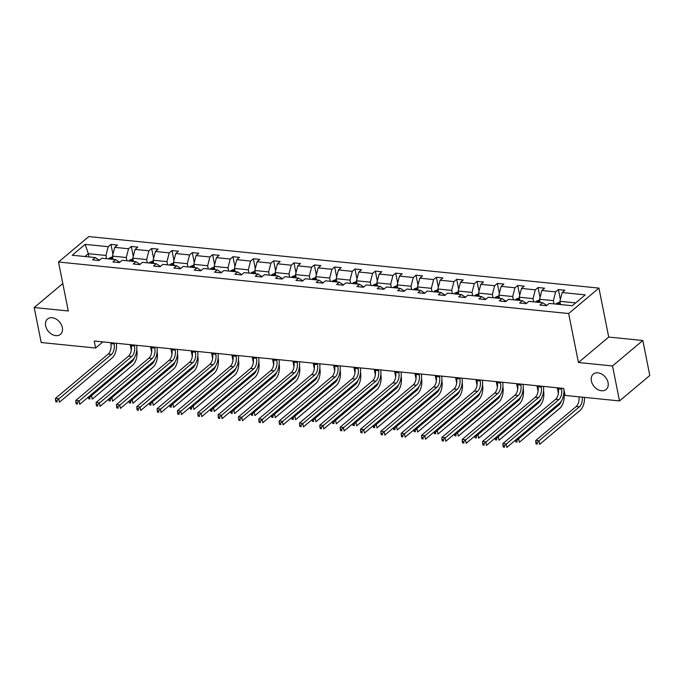 <?xml version="1.0" encoding="UTF-8"?>
<svg xmlns="http://www.w3.org/2000/svg" width="684" height="684" viewBox="0 0 684 684"><rect width="100%" height="100%" fill="white"/><g stroke="black" fill="none" stroke-linecap="round" stroke-linejoin="round"><path stroke-width="1.03" d="M62.338 327.525A10.012 7.31 50 0 1 60.431 334.348A10.012 7.31 50 0 1 51.864 334.314A10.012 7.31 50 0 1 45.648 325.841A10.012 7.31 50 0 1 47.547 319.009A10.012 7.31 50 0 1 56.122 319.043A10.012 7.31 50 0 1 62.338 327.525M608.067 382.638A10.012 7.31 50 0 1 606.161 389.461A10.012 7.31 50 0 1 597.594 389.427A10.012 7.31 50 0 1 591.378 380.954A10.012 7.31 50 0 1 593.284 374.122A10.012 7.31 50 0 1 601.852 374.157A10.012 7.31 50 0 1 608.067 382.638M598.936 288.092L88.792 236.578L58.508 262.015L568.652 313.537L598.936 288.092L608.717 337.067L578.433 362.503L612.522 365.949L642.815 340.504L608.717 337.067M642.815 340.504L649.8 375.49L619.516 400.927L612.522 365.949M62.8 283.518L34.2 307.543L41.185 342.522L95.623 348.019L102.899 341.897M106.593 258.706L105.943 255.465L88.347 253.687L85.132 244.368L108.209 246.702L110.953 244.402L112.937 254.311M88.997 256.928L88.347 253.687L84.97 256.526M105.943 255.465L108.209 246.702M126.933 260.766L126.283 257.517L112.467 256.124L114.732 247.36L117.468 245.06L110.953 244.402M114.732 247.36L128.549 248.754L131.294 246.454L133.269 256.363M147.274 262.818L146.624 259.569L132.807 258.176L135.064 249.412L137.809 247.112L131.294 246.454M135.064 249.412L148.89 250.806L151.626 248.506L153.609 258.415M167.606 264.87L166.964 261.63L153.139 260.228L155.405 251.464L158.149 249.164L151.626 248.506M155.405 251.464L169.222 252.866L171.966 250.558L173.95 260.476M187.946 266.922L187.296 263.682L173.48 262.288L175.745 253.525L178.481 251.216L171.966 250.558M175.745 253.525L189.562 254.918L192.307 252.61L194.282 262.528M208.287 268.974L207.637 265.734L193.82 264.34L196.077 255.577L198.822 253.268L192.307 252.61M196.077 255.577L209.903 256.97L212.638 254.67L214.622 264.58M228.618 271.035L227.977 267.786L214.152 266.392L216.418 257.629L219.162 255.329L212.638 254.67M216.418 257.629L230.234 259.022L232.979 256.722L234.963 266.632M248.959 273.087L248.309 269.847L234.492 268.444L236.758 259.681L239.494 257.381L232.979 256.722M236.758 259.681L250.575 261.074L253.319 258.774L255.294 268.692M269.299 275.139L268.65 271.899L254.833 270.505L257.09 261.733L259.834 259.433L253.319 258.774M257.09 261.733L270.915 263.135L273.651 260.826L275.635 270.744M289.64 277.191L288.99 273.951L275.165 272.557L277.43 263.793L280.175 261.485L273.651 260.826M277.43 263.793L291.247 265.187L293.992 262.887L295.975 272.796M309.972 279.252L309.322 276.003L295.505 274.609L297.771 265.845L300.515 263.545L293.992 262.887M297.771 265.845L311.588 267.239L314.332 264.939L316.316 274.848M330.312 281.304L329.662 278.055L315.846 276.661L318.111 267.897L320.847 265.597L314.332 264.939M318.111 267.897L331.928 269.291L334.673 266.991L336.648 276.9M350.653 283.356L350.003 280.115L336.186 278.713L338.443 269.949L341.188 267.649L334.673 266.991M338.443 269.949L352.269 271.351L355.005 269.043L356.988 278.961M370.984 285.408L370.343 282.167L356.518 280.773L358.784 272.01L361.528 269.701L355.005 269.043M358.784 272.01L372.6 273.403L375.345 271.095L377.329 281.013M391.325 287.46L390.675 284.219L376.858 282.825L379.124 274.062L381.86 271.753L375.345 271.095M379.124 274.062L392.941 275.455L395.685 273.155L397.661 283.065M411.665 289.52L411.016 286.271L397.199 284.877L399.456 276.114L402.201 273.814L395.685 273.155M399.456 276.114L413.281 277.507L416.017 275.207L418.001 285.117M431.997 291.572L431.356 288.332L417.531 286.929L419.796 278.166L422.541 275.866L416.017 275.207M419.796 278.166L433.613 279.568L436.358 277.259L438.341 287.177M452.338 293.624L451.688 290.384L437.871 288.99L440.137 280.218L442.873 277.918L436.358 277.259M440.137 280.218L453.954 281.62L456.698 279.311L458.673 289.229M472.678 295.676L472.028 292.436L458.212 291.042L460.469 282.278L463.213 279.97L456.698 279.311M460.469 282.278L474.294 283.672L477.03 281.372L479.014 291.281M493.01 297.737L492.369 294.488L478.544 293.094L480.809 284.33L483.554 282.03L477.03 281.372M480.809 284.33L494.626 285.724L497.371 283.424L499.354 293.333M513.351 299.789L512.701 296.54L498.884 295.146L501.15 286.382L503.894 284.082L497.371 283.424M501.15 286.382L514.966 287.776L517.711 285.476L519.695 295.394M533.691 301.841L533.041 298.6L519.224 297.198L521.49 288.434L524.226 286.134L517.711 285.476M521.49 288.434L535.307 289.836L538.051 287.528L540.027 297.446M554.031 303.893L553.382 300.652L539.556 299.259L541.822 290.495L544.567 288.186L538.051 287.528M541.822 290.495L555.647 291.888L558.383 289.58L560.367 299.498M575.68 302.901L559.897 301.311L562.163 292.547L564.907 290.238L558.383 289.58M562.163 292.547L585.239 294.872L572.303 305.739L549.226 303.414L546.49 305.714L539.967 305.055L542.711 302.756L528.894 301.353L526.15 303.662L519.635 303.003L522.371 300.695L508.554 299.301L505.809 301.601L499.294 300.943L502.039 298.643L488.214 297.249L485.478 299.549L478.954 298.891L481.698 296.591L467.882 295.197L465.137 297.497L458.613 296.839L461.358 294.539L447.541 293.137L444.797 295.445L438.282 294.787L441.018 292.478L427.201 291.085L424.456 293.393L417.941 292.735L420.686 290.426L406.86 289.033L404.124 291.333L397.601 290.674L400.345 288.374L386.528 286.981L383.784 289.281L377.269 288.622L380.005 286.322L366.188 284.929L363.443 287.229L356.928 286.57L359.673 284.27L345.847 282.868L343.111 285.177L336.588 284.518L339.332 282.21L325.516 280.816L322.771 283.116L316.256 282.458L318.992 280.158L305.175 278.764L302.431 281.064L295.916 280.406L298.66 278.106L284.835 276.712L282.099 279.012L275.575 278.354L278.32 276.054L264.503 274.652L261.758 276.96L255.235 276.302L257.979 273.993L244.162 272.6L241.418 274.908L234.903 274.25L237.639 271.941L223.822 270.548L221.077 272.848L214.562 272.189L217.307 269.889L203.49 268.496L200.745 270.796L194.222 270.137L196.966 267.837L183.15 266.435L180.405 268.744L173.89 268.085L176.626 265.785L162.809 264.383L160.065 266.692L153.549 266.033L156.294 263.725L142.469 262.331L139.733 264.631L133.209 263.973L135.954 261.673L122.137 260.279L119.392 262.579L112.877 261.921L115.613 259.621L101.796 258.227L99.052 260.527L92.537 259.869L95.281 257.569L72.205 255.235L85.132 244.368M619.516 400.927L565.087 395.429L563.684 388.435L94.221 341.025L95.623 348.019M119.734 262.288L115.613 259.621M113.117 259.364L112.467 256.124M126.283 257.517L128.549 248.754M140.075 264.34L135.954 261.673M133.448 261.425L132.807 258.176M146.624 259.569L148.89 250.806M160.415 266.401L156.294 263.725M153.789 263.477L153.139 260.228M166.964 261.63L169.222 252.866M180.756 268.453L176.626 265.785M174.129 265.529L173.48 262.288M187.296 263.682L189.562 254.918M201.087 270.505L196.966 267.837M194.461 267.581L193.82 264.34M207.637 265.734L209.903 256.97M221.428 272.557L217.307 269.889M214.802 269.633L214.152 266.392M227.977 267.786L230.234 259.022M241.768 274.617L237.639 271.941M235.142 271.693L234.492 268.444M248.309 269.847L250.575 261.074M262.1 276.669L257.979 273.993M255.483 273.745L254.833 270.505M268.65 271.899L270.915 263.135M282.441 278.721L278.32 276.054M275.814 275.797L275.165 272.557M288.99 273.951L291.247 265.187M302.781 280.773L298.66 278.106M296.155 277.849L295.505 274.609M309.322 276.003L311.588 267.239M323.113 282.825L318.992 280.158M316.495 279.91L315.846 276.661M329.662 278.055L331.928 269.291M343.453 284.886L339.332 282.21M336.827 281.962L336.186 278.713M350.003 280.115L352.269 271.351M363.794 286.938L359.673 284.27M357.168 284.014L356.518 280.773M370.343 282.167L372.6 273.403M384.134 288.99L380.005 286.322M377.508 286.066L376.858 282.825M390.675 284.219L392.941 275.455M404.466 291.042L400.345 288.374M397.84 288.118L397.199 284.877M411.016 286.271L413.281 277.507M424.807 293.103L420.686 290.426M418.18 290.178L417.531 286.929M431.356 288.332L433.613 279.568M445.147 295.155L441.018 292.478M438.521 292.23L437.871 288.99M451.688 290.384L453.954 281.62M465.479 297.207L461.358 294.539M458.853 294.282L458.212 291.042M472.028 292.436L474.294 283.672M485.82 299.259L481.698 296.591M479.193 296.334L478.544 293.094M492.369 294.488L494.626 285.724M506.16 301.311L502.039 298.643M499.534 298.395L498.884 295.146M512.701 296.54L514.966 287.776M526.492 303.371L522.371 300.695M519.874 300.447L519.224 297.198M533.041 298.6L535.307 289.836M546.832 305.423L542.711 302.756M540.206 302.499L539.556 299.259M553.382 300.652L555.647 291.888M34.2 307.543L68.289 310.989L58.508 262.015M578.433 362.503L568.652 313.537M560.547 304.551L559.897 301.311M99.402 260.236L95.281 257.569M558.118 387.871L558.306 388.845A7.823 4.275 -84.2 0 1 555.613 399.285L502.86 443.6L506.117 443.925L506.818 447.421L559.572 403.107A11.731 6.412 95.8 0 0 563.898 389.478M561.376 388.204L561.564 389.179A7.823 4.275 -84.2 0 1 558.871 399.61L504.288 445.771L502.988 445.643L503.262 447.037L504.57 447.174L504.288 445.771M504.57 447.174L503.262 447.037M502.86 443.6L502.988 445.643M560.042 302.02L556.767 303.234A4.147 2.266 95.8 0 0 556.075 304.098M560.119 304.508A4.147 2.266 -84.2 0 1 560.222 304.329C560.29 303.516 559.769 303.465 558.666 304.175A4.147 2.266 95.8 0 0 558.554 304.354M582.255 397.165A7.823 4.275 -84.2 0 1 579.433 406.843L538.958 440.847L539.659 444.344L580.135 410.34A11.731 6.412 95.8 0 0 584.504 397.395M578.997 396.84A7.823 4.275 -84.2 0 1 576.176 406.518L535.7 440.522L538.958 440.847L537.128 442.693L535.829 442.557L536.102 443.959L537.41 444.096L537.128 442.693M537.41 444.096L536.102 443.959M535.7 440.522L535.829 442.557M537.778 385.819L537.975 386.793A7.823 4.275 -84.2 0 1 535.273 397.224L482.519 441.548L485.785 441.873L486.478 445.369L539.231 401.055A11.731 6.412 95.8 0 0 543.447 386.392M541.035 386.152L541.232 387.118A7.823 4.275 -84.2 0 1 538.539 397.558L483.947 443.719L482.647 443.583L482.93 444.985L484.229 445.113L483.947 443.719M484.229 445.113L482.93 444.985M482.519 441.548L482.647 443.583M517.437 383.767L517.634 384.741A7.823 4.275 -84.2 0 1 514.941 395.172L462.187 439.487L465.445 439.821L466.146 443.317L518.899 399.003A11.731 6.412 95.8 0 0 523.106 384.34M520.695 384.092L520.892 385.066A7.823 4.275 -84.2 0 1 518.198 395.506L463.615 441.667L462.307 441.531L462.589 442.933L463.889 443.061L463.615 441.667M463.889 443.061L462.589 442.933M462.187 439.487L462.307 441.531M539.702 299.968L536.427 301.182A4.147 2.266 95.8 0 0 535.734 302.046M539.779 302.456A4.147 2.266 -84.2 0 1 539.89 302.277C539.95 301.464 539.428 301.413 538.325 302.123A4.147 2.266 95.8 0 0 538.214 302.294M557.289 387.785L558.392 393.326M561.402 400.944A7.823 4.275 -84.2 0 1 559.102 404.791L518.626 438.795L519.327 442.291L559.803 408.288A11.731 6.412 95.8 0 0 563.89 392.89M517.258 438.658L518.626 438.795L516.788 440.641L515.488 440.505L515.77 441.907L517.07 442.035L516.788 440.641M517.07 442.035L515.77 441.907M519.37 297.916L516.087 299.13A4.147 2.266 95.8 0 0 515.403 299.994M519.438 300.404A4.147 2.266 -84.2 0 1 519.549 300.225C519.618 299.412 519.096 299.361 517.985 300.062A4.147 2.266 95.8 0 0 517.874 300.242M536.949 385.733L538.06 391.274M541.07 398.892A7.823 4.275 -84.2 0 1 538.761 402.739L498.285 436.743L498.987 440.239L539.462 406.236A11.731 6.412 95.8 0 0 543.549 390.838M496.917 436.606L498.285 436.743L496.456 438.581L495.148 438.453L495.43 439.855L496.729 439.983L496.456 438.581M496.729 439.983L495.43 439.855M497.097 381.715L497.294 382.689A7.823 4.275 -84.2 0 1 494.6 393.12L441.847 437.435L445.104 437.769L445.806 441.266L498.559 396.942A11.731 6.412 95.8 0 0 502.766 382.288M500.363 382.04L500.551 383.014A7.823 4.275 -84.2 0 1 497.858 393.445L443.275 439.607L441.967 439.479L442.249 440.881L443.557 441.009L443.275 439.607M443.557 441.009L442.249 440.881M441.847 437.435L441.967 439.479M499.029 295.864L495.746 297.07A4.147 2.266 95.8 0 0 495.062 297.942M499.106 298.344A4.147 2.266 -84.2 0 1 499.209 298.173C499.277 297.36 498.756 297.301 497.644 298.01A4.147 2.266 95.8 0 0 497.542 298.19M516.617 383.681L517.72 389.213M520.729 396.831A7.823 4.275 -84.2 0 1 518.421 400.687L477.945 434.682L478.646 438.188L519.122 404.184A11.731 6.412 95.8 0 0 523.217 388.786M476.586 434.545L477.945 434.682L476.115 436.529L474.816 436.401L475.089 437.794L476.397 437.931L476.115 436.529M476.397 437.931L475.089 437.794M476.765 379.654L476.953 380.629A7.823 4.275 -84.2 0 1 474.26 391.068L421.506 435.383L424.773 435.708L425.465 439.205L478.219 394.89A11.731 6.412 95.8 0 0 482.434 380.227M480.023 379.988L480.219 380.962A7.823 4.275 -84.2 0 1 477.526 391.393L422.934 437.555L421.635 437.427L421.908 438.82L423.216 438.957L422.934 437.555M423.216 438.957L421.908 438.82M421.506 435.383L421.635 437.427M478.689 293.812L475.414 295.018A4.147 2.266 95.8 0 0 474.722 295.881M478.766 296.292A4.147 2.266 -84.2 0 1 478.877 296.112C478.937 295.3 478.415 295.249 477.312 295.958A4.147 2.266 95.8 0 0 477.201 296.138M496.276 381.629L497.379 387.161M500.389 394.779A7.823 4.275 -84.2 0 1 498.089 398.627L457.613 432.63L458.306 436.127L498.781 402.124A11.731 6.412 95.8 0 0 502.877 386.725M456.245 432.493L457.613 432.63L455.775 434.477L454.475 434.349L454.757 435.742L456.057 435.879L455.775 434.477M456.057 435.879L454.757 435.742M456.425 377.602L456.621 378.577A7.823 4.275 -84.2 0 1 453.928 389.008L401.175 433.331L404.432 433.656L405.133 437.153L457.887 392.838A11.731 6.412 95.8 0 0 462.093 378.175M459.682 377.936L459.879 378.91A7.823 4.275 -84.2 0 1 457.186 389.341L402.602 435.503L401.294 435.366L401.576 436.768L402.876 436.905L402.602 435.503M402.876 436.905L401.576 436.768M401.175 433.331L401.294 435.366M458.348 291.752L455.074 292.966A4.147 2.266 95.8 0 0 454.39 293.829M458.425 294.24A4.147 2.266 -84.2 0 1 458.536 294.06C458.605 293.248 458.083 293.197 456.972 293.906A4.147 2.266 95.8 0 0 456.861 294.086M475.936 379.577L477.039 385.109M480.057 392.727A7.823 4.275 -84.2 0 1 477.748 396.575L437.273 430.578L437.974 434.075L478.449 400.072A11.731 6.412 95.8 0 0 482.536 384.673M435.905 430.441L437.273 430.578L435.443 432.425L434.135 432.288L434.417 433.69L435.717 433.818L435.443 432.425M435.717 433.818L434.417 433.69M436.084 375.55L436.281 376.525A7.823 4.275 -84.2 0 1 433.588 386.956L380.834 431.271L384.092 431.604L384.793 435.101L437.546 390.786A11.731 6.412 95.8 0 0 441.753 376.123M439.35 375.875L439.538 376.85A7.823 4.275 -84.2 0 1 436.845 387.289L382.262 433.451L380.954 433.314L381.236 434.716L382.544 434.844L382.262 433.451M382.544 434.844L381.236 434.716M380.834 431.271L380.954 433.314M438.016 289.7L434.733 290.914A4.147 2.266 95.8 0 0 434.049 291.777M438.093 292.188A4.147 2.266 -84.2 0 1 438.196 292.008C438.264 291.196 437.743 291.145 436.631 291.846A4.147 2.266 95.8 0 0 436.529 292.025M455.595 377.517L456.707 383.057M459.716 390.675A7.823 4.275 -84.2 0 1 457.408 394.523L416.932 428.526L417.633 432.023L458.109 398.02A11.731 6.412 95.8 0 0 462.196 382.621M415.564 428.389L416.932 428.526L415.102 430.373L413.803 430.236L414.077 431.638L415.385 431.766L415.102 430.373M415.385 431.766L414.077 431.638M415.752 373.498L415.94 374.473A7.823 4.275 -84.2 0 1 413.247 384.904L360.494 429.219L363.751 429.552L364.452 433.049L417.206 388.734A11.731 6.412 95.8 0 0 421.412 374.071M419.01 373.823L419.207 374.798A7.823 4.275 -84.2 0 1 416.505 385.229L361.921 431.39L360.622 431.262L360.896 432.664L362.204 432.792L361.921 431.39M362.204 432.792L360.896 432.664M360.494 429.219L360.622 431.262M417.676 287.648L414.401 288.853A4.147 2.266 95.8 0 0 413.709 289.725M417.753 290.136A4.147 2.266 -84.2 0 1 417.864 289.956C417.924 289.144 417.402 289.093 416.299 289.794A4.147 2.266 95.8 0 0 416.188 289.973M435.263 375.465L436.366 380.997M439.376 388.615A7.823 4.275 -84.2 0 1 437.076 392.471L396.6 426.474L397.293 429.971L437.769 395.968A11.731 6.412 95.8 0 0 441.864 380.569M395.232 426.329L396.6 426.474L394.762 428.312L393.462 428.184L393.745 429.586L395.044 429.714L394.762 428.312M395.044 429.714L393.745 429.586M395.412 371.438L395.608 372.412A7.823 4.275 -84.2 0 1 392.915 382.852L340.162 427.167L343.419 427.491L344.112 430.997L396.865 386.674A11.731 6.412 95.8 0 0 401.081 372.011M398.669 371.771L398.866 372.746A7.823 4.275 -84.2 0 1 396.173 383.177L341.581 429.338L340.281 429.21L340.564 430.604L341.863 430.74L341.581 429.338M341.863 430.74L340.564 430.604M340.162 427.167L340.281 429.21M397.336 285.596L394.061 286.801A4.147 2.266 95.8 0 0 393.368 287.673M397.413 288.075A4.147 2.266 -84.2 0 1 397.524 287.896C397.584 287.092 397.062 287.032 395.959 287.742A4.147 2.266 95.8 0 0 395.848 287.921M414.923 373.413L416.026 378.945M419.036 386.563A7.823 4.275 -84.2 0 1 416.736 390.41L376.26 424.413L376.961 427.91L417.437 393.916A11.731 6.412 95.8 0 0 421.524 378.508M374.892 424.277L376.26 424.413L374.43 426.26L373.122 426.132L373.404 427.526L374.704 427.662L374.43 426.26M374.704 427.662L373.404 427.526M375.071 369.386L375.268 370.36A7.823 4.275 -84.2 0 1 372.575 380.8L319.821 425.115L323.079 425.439L323.78 428.936L376.533 384.622A11.731 6.412 95.8 0 0 380.74 369.958M378.329 369.719L378.526 370.694A7.823 4.275 -84.2 0 1 375.832 381.125L321.249 427.286L319.941 427.158L320.223 428.552L321.523 428.688L321.249 427.286M321.523 428.688L320.223 428.552M319.821 425.115L319.941 427.158M354.739 367.334L354.928 368.308A7.823 4.275 -84.2 0 1 352.234 378.739L299.481 423.063L302.738 423.387L303.439 426.884L356.193 382.57A11.731 6.412 95.8 0 0 360.4 367.906M357.997 367.667L358.194 368.633A7.823 4.275 -84.2 0 1 355.492 379.073L300.909 425.234L299.609 425.097L299.883 426.5L301.191 426.628L300.909 425.234M301.191 426.628L299.883 426.5M299.481 423.063L299.609 425.097M334.399 365.282L334.596 366.256A7.823 4.275 -84.2 0 1 331.894 376.687L279.14 421.002L282.406 421.335L283.099 424.832L335.853 380.518A11.731 6.412 95.8 0 0 340.068 365.854M337.657 365.607L337.853 366.581A7.823 4.275 -84.2 0 1 335.16 377.021L280.568 423.182L279.269 423.045L279.551 424.448L280.85 424.576L280.568 423.182M280.85 424.576L279.551 424.448M279.14 421.002L279.269 423.045M314.059 363.23L314.255 364.204A7.823 4.275 -84.2 0 1 311.562 374.635L258.808 418.95L262.066 419.283L262.767 422.78L315.521 378.457A11.731 6.412 95.8 0 0 319.727 363.803M317.316 363.555L317.513 364.529A7.823 4.275 -84.2 0 1 314.82 374.96L260.236 421.122L258.928 420.993L259.21 422.396L260.51 422.524L260.236 421.122M260.51 422.524L259.21 422.396M258.808 418.95L258.928 420.993M293.718 361.169L293.915 362.144A7.823 4.275 -84.2 0 1 291.222 372.583L238.468 416.898L241.726 417.223L242.427 420.72L295.18 376.405A11.731 6.412 95.8 0 0 299.387 361.742M296.984 361.503L297.172 362.477A7.823 4.275 -84.2 0 1 294.479 372.908L239.896 419.07L238.588 418.941L238.87 420.335L240.178 420.472L239.896 419.07M240.178 420.472L238.87 420.335M238.468 416.898L238.588 418.941M273.386 359.117L273.583 360.092A7.823 4.275 -84.2 0 1 270.881 370.523L218.128 414.846L221.394 415.171L222.086 418.668L274.84 374.353A11.731 6.412 95.8 0 0 279.055 359.69M276.644 359.451L276.84 360.425A7.823 4.275 -84.2 0 1 274.147 370.856L219.555 417.018L218.256 416.881L218.529 418.283L219.838 418.42L219.555 417.018M219.838 418.42L218.529 418.283M218.128 414.846L218.256 416.881M253.046 357.065L253.242 358.04A7.823 4.275 -84.2 0 1 250.549 368.471L197.796 412.785L201.053 413.119L201.754 416.616L254.508 372.301A11.731 6.412 95.8 0 0 258.714 357.638M256.303 357.39L256.5 358.365A7.823 4.275 -84.2 0 1 253.807 368.804L199.224 414.966L197.915 414.829L198.198 416.231L199.497 416.359L199.224 414.966M199.497 416.359L198.198 416.231M197.796 412.785L197.915 414.829M232.705 355.013L232.902 355.988A7.823 4.275 -84.2 0 1 230.209 366.419L177.455 410.733L180.713 411.067L181.414 414.564L234.167 370.249A11.731 6.412 95.8 0 0 238.374 355.586M235.971 355.338L236.16 356.313A7.823 4.275 -84.2 0 1 233.466 366.744L178.883 412.905L177.575 412.777L177.857 414.179L179.165 414.307L178.883 412.905M179.165 414.307L177.857 414.179M177.455 410.733L177.575 412.777M212.373 352.953L212.562 353.927A7.823 4.275 -84.2 0 1 209.868 364.367L157.115 408.681L160.372 409.006L161.073 412.512L213.827 368.189A11.731 6.412 95.8 0 0 218.034 353.525M215.631 353.286L215.828 354.261A7.823 4.275 -84.2 0 1 213.126 364.692L158.543 410.853L157.243 410.725L157.517 412.119L158.825 412.255L158.543 410.853M158.825 412.255L157.517 412.119M157.115 408.681L157.243 410.725M192.033 350.901L192.23 351.875A7.823 4.275 -84.2 0 1 189.536 362.315L136.783 406.629L140.04 406.954L140.742 410.451L193.495 366.137A11.731 6.412 95.8 0 0 197.702 351.473M195.291 351.234L195.487 352.209A7.823 4.275 -84.2 0 1 192.794 362.64L138.202 408.801L136.903 408.673L137.185 410.067L138.484 410.203L138.202 408.801M138.484 410.203L137.185 410.067M136.783 406.629L136.903 408.673M377.004 283.535L373.721 284.749A4.147 2.266 95.8 0 0 373.036 285.613M377.072 286.023A4.147 2.266 -84.2 0 1 377.183 285.844C377.252 285.031 376.73 284.98 375.619 285.69A4.147 2.266 95.8 0 0 375.507 285.869M394.582 371.361L395.694 376.893M398.704 384.511A7.823 4.275 -84.2 0 1 396.395 388.358L355.919 422.361L356.62 425.858L397.096 391.855A11.731 6.412 95.8 0 0 401.183 376.457M354.551 422.225L355.919 422.361L354.09 424.208L352.782 424.071L353.064 425.474L354.372 425.61L354.09 424.208M354.372 425.61L353.064 425.474M356.663 281.483L353.389 282.697A4.147 2.266 95.8 0 0 352.696 283.561M356.74 283.971A4.147 2.266 -84.2 0 1 356.851 283.792C356.911 282.979 356.39 282.928 355.287 283.638A4.147 2.266 95.8 0 0 355.176 283.809M374.251 369.3L375.354 374.841M378.363 382.459A7.823 4.275 -84.2 0 1 376.063 386.306L335.579 420.309L336.28 423.806L376.756 389.803A11.731 6.412 95.8 0 0 380.851 374.404M334.219 420.173L335.579 420.309L333.749 422.156L332.45 422.019L332.723 423.422L334.031 423.55L333.749 422.156M334.031 423.55L332.723 423.422M336.323 279.431L333.048 280.645A4.147 2.266 95.8 0 0 332.356 281.509M336.4 281.919A4.147 2.266 -84.2 0 1 336.511 281.74C336.571 280.927 336.049 280.876 334.946 281.577A4.147 2.266 95.8 0 0 334.835 281.757M353.91 367.248L355.013 372.789M358.023 380.407A7.823 4.275 -84.2 0 1 355.723 384.254L315.247 418.257L315.948 421.754L356.424 387.751A11.731 6.412 95.8 0 0 360.511 372.353M313.879 418.121L315.247 418.257L313.417 420.096L312.109 419.967L312.391 421.37L313.691 421.498L313.417 420.096M313.691 421.498L312.391 421.37M315.991 277.379L312.708 278.585A4.147 2.266 95.8 0 0 312.024 279.457M316.059 279.859A4.147 2.266 -84.2 0 1 316.17 279.688C316.239 278.875 315.717 278.815 314.606 279.525A4.147 2.266 95.8 0 0 314.495 279.705M333.57 365.196L334.681 370.728M337.691 378.346A7.823 4.275 -84.2 0 1 335.382 382.202L294.907 416.197L295.608 419.702L336.083 385.699A11.731 6.412 95.8 0 0 340.17 370.292M293.539 416.06L294.907 416.197L293.077 418.044L291.769 417.915L292.051 419.309L293.359 419.446L293.077 418.044M293.359 419.446L292.051 419.309M295.65 275.327L292.376 276.533A4.147 2.266 95.8 0 0 291.683 277.396M295.727 277.807A4.147 2.266 -84.2 0 1 295.83 277.627C295.898 276.815 295.377 276.763 294.265 277.473A4.147 2.266 95.8 0 0 294.163 277.653M313.238 363.144L314.341 368.676M317.35 376.294A7.823 4.275 -84.2 0 1 315.042 380.142L274.566 414.145L275.267 417.642L315.743 383.638A11.731 6.412 95.8 0 0 319.838 368.24M273.207 414.008L274.566 414.145L272.736 415.992L271.437 415.863L271.71 417.257L273.019 417.394L272.736 415.992M273.019 417.394L271.71 417.257M275.31 273.267L272.035 274.481A4.147 2.266 95.8 0 0 271.343 275.344M275.387 275.755A4.147 2.266 -84.2 0 1 275.498 275.575C275.558 274.763 275.036 274.712 273.933 275.421A4.147 2.266 95.8 0 0 273.822 275.601M292.897 361.092L294 366.624M297.01 374.242A7.823 4.275 -84.2 0 1 294.71 378.09L254.234 412.093L254.927 415.59L295.402 381.587A11.731 6.412 95.8 0 0 299.498 366.188M252.866 411.956L254.234 412.093L252.396 413.94L251.096 413.803L251.379 415.205L252.678 415.333L252.396 413.94M252.678 415.333L251.379 415.205M254.97 271.215L251.695 272.429A4.147 2.266 95.8 0 0 251.011 273.292M255.047 273.703A4.147 2.266 -84.2 0 1 255.158 273.523C255.226 272.711 254.704 272.659 253.593 273.361A4.147 2.266 95.8 0 0 253.482 273.54M272.557 359.032L273.668 364.572M276.678 372.19A7.823 4.275 -84.2 0 1 274.369 376.038L233.894 410.041L234.595 413.538L275.071 379.534A11.731 6.412 95.8 0 0 279.157 364.136M232.526 409.904L233.894 410.041L232.064 411.888L230.756 411.751L231.038 413.153L232.338 413.281L232.064 411.888M232.338 413.281L231.038 413.153M234.638 269.163L231.354 270.368A4.147 2.266 95.8 0 0 230.67 271.24M234.715 271.651A4.147 2.266 -84.2 0 1 234.817 271.471C234.886 270.659 234.364 270.608 233.253 271.309A4.147 2.266 95.8 0 0 233.15 271.488M252.216 356.98L253.328 362.511M256.338 370.129A7.823 4.275 -84.2 0 1 254.029 373.986L213.553 407.989L214.254 411.486L254.73 377.483A11.731 6.412 95.8 0 0 258.817 362.084M212.185 407.844L213.553 407.989L211.724 409.827L210.424 409.699L210.698 411.101L212.006 411.229L211.724 409.827M212.006 411.229L210.698 411.101M214.297 267.111L211.023 268.316A4.147 2.266 95.8 0 0 210.33 269.188M214.374 269.59A4.147 2.266 -84.2 0 1 214.485 269.411C214.545 268.607 214.024 268.547 212.921 269.257A4.147 2.266 95.8 0 0 212.81 269.436M231.885 354.928L232.987 360.459M235.997 368.077A7.823 4.275 -84.2 0 1 233.697 371.925L193.221 405.928L193.914 409.425L234.39 375.43A11.731 6.412 95.8 0 0 238.485 360.023M191.853 405.792L193.221 405.928L191.383 407.775L190.084 407.647L190.366 409.041L191.665 409.177L191.383 407.775M191.665 409.177L190.366 409.041M193.957 265.05L190.682 266.264A4.147 2.266 95.8 0 0 189.99 267.128M194.034 267.538A4.147 2.266 -84.2 0 1 194.145 267.358C194.205 266.546 193.683 266.495 192.58 267.205A4.147 2.266 95.8 0 0 192.469 267.384M211.544 352.876L212.647 358.407M215.657 366.026A7.823 4.275 -84.2 0 1 213.357 369.873L172.881 403.876L173.582 407.373L214.058 373.37A11.731 6.412 95.8 0 0 218.145 357.971M171.513 403.74L172.881 403.876L171.051 405.723L169.743 405.586L170.025 406.989L171.325 407.125L171.051 405.723M171.325 407.125L170.025 406.989M171.693 348.849L171.889 349.823A7.823 4.275 -84.2 0 1 169.196 360.254L116.442 404.577L119.7 404.902L120.401 408.399L173.155 364.085A11.731 6.412 95.8 0 0 177.361 349.421M174.95 349.182L175.147 350.148A7.823 4.275 -84.2 0 1 172.453 360.588L117.87 406.749L116.562 406.612L116.844 408.015L118.144 408.143L117.87 406.749M118.144 408.143L116.844 408.015M116.442 404.577L116.562 406.612M173.625 262.998L170.342 264.212A4.147 2.266 95.8 0 0 169.658 265.076M173.693 265.486A4.147 2.266 -84.2 0 1 173.804 265.307C173.873 264.494 173.351 264.443 172.24 265.153A4.147 2.266 95.8 0 0 172.137 265.324M191.204 350.815L192.315 356.355M195.325 363.974A7.823 4.275 -84.2 0 1 193.016 367.821L152.541 401.824L153.242 405.321L193.717 371.318A11.731 6.412 95.8 0 0 197.804 355.919M151.173 401.688L152.541 401.824L150.711 403.671L149.403 403.534L149.685 404.937L150.993 405.065L150.711 403.671M150.993 405.065L149.685 404.937M151.361 346.797L151.549 347.771A7.823 4.275 -84.2 0 1 148.855 358.202L96.102 402.517L99.36 402.85L100.061 406.347L152.814 362.033A11.731 6.412 95.8 0 0 157.021 347.369M154.618 347.121L154.815 348.096A7.823 4.275 -84.2 0 1 152.113 358.536L97.53 404.697L96.23 404.56L96.504 405.963L97.812 406.091L97.53 404.697M97.812 406.091L96.504 405.963M96.102 402.517L96.23 404.56M153.284 260.946L150.01 262.16A4.147 2.266 95.8 0 0 149.317 263.024M153.361 263.434A4.147 2.266 -84.2 0 1 153.472 263.254C153.532 262.442 153.011 262.391 151.908 263.092A4.147 2.266 95.8 0 0 151.797 263.272M170.872 348.763L171.975 354.303M174.984 361.921A7.823 4.275 -84.2 0 1 172.684 365.769L132.209 399.772L132.901 403.269L173.377 369.266A11.731 6.412 95.8 0 0 177.472 353.867M130.841 399.636L132.209 399.772L130.37 401.611L129.071 401.482L129.344 402.885L130.653 403.013L130.37 401.611M130.653 403.013L129.344 402.885M131.02 344.745L131.217 345.719A7.823 4.275 -84.2 0 1 128.515 356.15L75.762 400.465L79.028 400.798L79.72 404.295L132.474 359.972A11.731 6.412 95.8 0 0 136.689 345.317M134.278 345.069L134.474 346.044A7.823 4.275 -84.2 0 1 131.781 356.475L77.189 402.637L75.89 402.508L76.172 403.911L77.472 404.039L77.189 402.637M77.472 404.039L76.172 403.911M75.762 400.465L75.89 402.508M132.944 258.894L129.669 260.1A4.147 2.266 95.8 0 0 128.977 260.972M133.021 261.373A4.147 2.266 -84.2 0 1 133.132 261.202C133.192 260.39 132.67 260.33 131.567 261.04A4.147 2.266 95.8 0 0 131.456 261.22M150.531 346.711L151.634 352.243M154.644 359.861A7.823 4.275 -84.2 0 1 152.344 363.717L111.868 397.712L112.569 401.217L153.045 367.214A11.731 6.412 95.8 0 0 157.132 351.807M110.5 397.575L111.868 397.712L110.038 399.559L108.73 399.43L109.013 400.824L110.312 400.961L110.038 399.559M110.312 400.961L109.013 400.824M110.68 342.684L110.876 343.659A7.823 4.275 -84.2 0 1 108.183 354.098L55.43 398.413L58.687 398.738L59.388 402.235L112.142 357.92A11.731 6.412 95.8 0 0 116.348 343.257M113.937 343.017L114.134 343.992A7.823 4.275 -84.2 0 1 111.441 354.423L56.858 400.585L55.549 400.456L55.831 401.85L57.131 401.987L56.858 400.585M57.131 401.987L55.831 401.85M55.43 398.413L55.549 400.456M112.612 256.842L109.329 258.048A4.147 2.266 95.8 0 0 108.645 258.911M112.68 259.322A4.147 2.266 -84.2 0 1 112.792 259.142C112.86 258.33 112.338 258.278 111.227 258.988A4.147 2.266 95.8 0 0 111.116 259.168M130.191 344.659L131.302 350.191M134.312 357.809A7.823 4.275 -84.2 0 1 132.003 361.656L91.528 395.66L92.229 399.157L132.705 365.153A11.731 6.412 95.8 0 0 136.791 349.755M90.16 395.523L91.528 395.66L89.698 397.507L88.39 397.378L88.672 398.772L89.98 398.909L89.698 397.507M89.98 398.909L88.672 398.772M561.564 389.179L558.306 388.845M558.871 399.61L555.613 399.285M560.35 303.559L556.836 303.2M579.433 406.843L576.176 406.518M541.232 387.118L537.975 386.793M538.539 397.558L535.273 397.224M520.892 385.066L517.634 384.741M518.198 395.506L514.941 395.172M540.009 301.507L536.495 301.148M559.102 404.791L557.734 404.654M519.669 299.447L516.163 299.096M538.761 402.739L537.393 402.602M500.551 383.014L497.294 382.689M497.858 393.445L494.6 393.12M499.337 297.395L495.823 297.044M518.421 400.687L517.061 400.542M480.219 380.962L476.953 380.629M477.526 391.393L474.26 391.068M478.997 295.343L475.483 294.984M498.089 398.627L496.721 398.49M459.879 378.91L456.621 378.577M457.186 389.341L453.928 389.008M458.656 293.291L455.151 292.932M477.748 396.575L476.38 396.438M439.538 376.85L436.281 376.525M436.845 387.289L433.588 386.956M438.324 291.23L434.81 290.88M457.408 394.523L456.04 394.386M419.207 374.798L415.94 374.473M416.505 385.229L413.247 384.904M417.984 289.178L414.47 288.828M437.076 392.471L435.708 392.334M398.866 372.746L395.608 372.412M396.173 383.177L392.915 382.852M397.643 287.126L394.138 286.776M416.736 390.41L415.368 390.273M378.526 370.694L375.268 370.36M375.832 381.125L372.575 380.8M358.194 368.633L354.928 368.308M355.492 379.073L352.234 378.739M337.853 366.581L334.596 366.256M335.16 377.021L331.894 376.687M317.513 364.529L314.255 364.204M314.82 374.96L311.562 374.635M297.172 362.477L293.915 362.144M294.479 372.908L291.222 372.583M276.84 360.425L273.583 360.092M274.147 370.856L270.881 370.523M256.5 358.365L253.242 358.04M253.807 368.804L250.549 368.471M236.16 356.313L232.902 355.988M233.466 366.744L230.209 366.419M215.828 354.261L212.562 353.927M213.126 364.692L209.868 364.367M195.487 352.209L192.23 351.875M192.794 362.64L189.536 362.315M377.303 285.074L373.797 284.715M396.395 388.358L395.027 388.221M356.971 283.022L353.457 282.663M376.063 386.306L374.695 386.169M336.631 280.962L333.117 280.611M355.723 384.254L354.355 384.117M316.29 278.91L312.785 278.559M335.382 382.202L334.014 382.057M295.958 276.858L292.444 276.498M315.042 380.142L313.682 380.005M275.618 274.806L272.104 274.446M294.71 378.09L293.342 377.953M255.277 272.745L251.772 272.394M274.369 376.038L273.002 375.901M234.945 270.693L231.431 270.342M254.029 373.986L252.661 373.849M214.605 268.641L211.091 268.29M233.697 371.925L232.329 371.788M194.265 266.589L190.759 266.23M213.357 369.873L211.989 369.736M175.147 350.148L171.889 349.823M172.453 360.588L169.196 360.254M173.924 264.537L170.419 264.178M193.016 367.821L191.648 367.684M154.815 348.096L151.549 347.771M152.113 358.536L148.855 358.202M153.592 262.476L150.078 262.126M172.684 365.769L171.316 365.632M134.474 346.044L131.217 345.719M131.781 356.475L128.515 356.15M133.252 260.424L129.746 260.074M152.344 363.717L150.976 363.572M114.134 343.992L110.876 343.659M111.441 354.423L108.183 354.098M112.911 258.372L109.406 258.013M132.003 361.656L130.635 361.52"/></g></svg>
